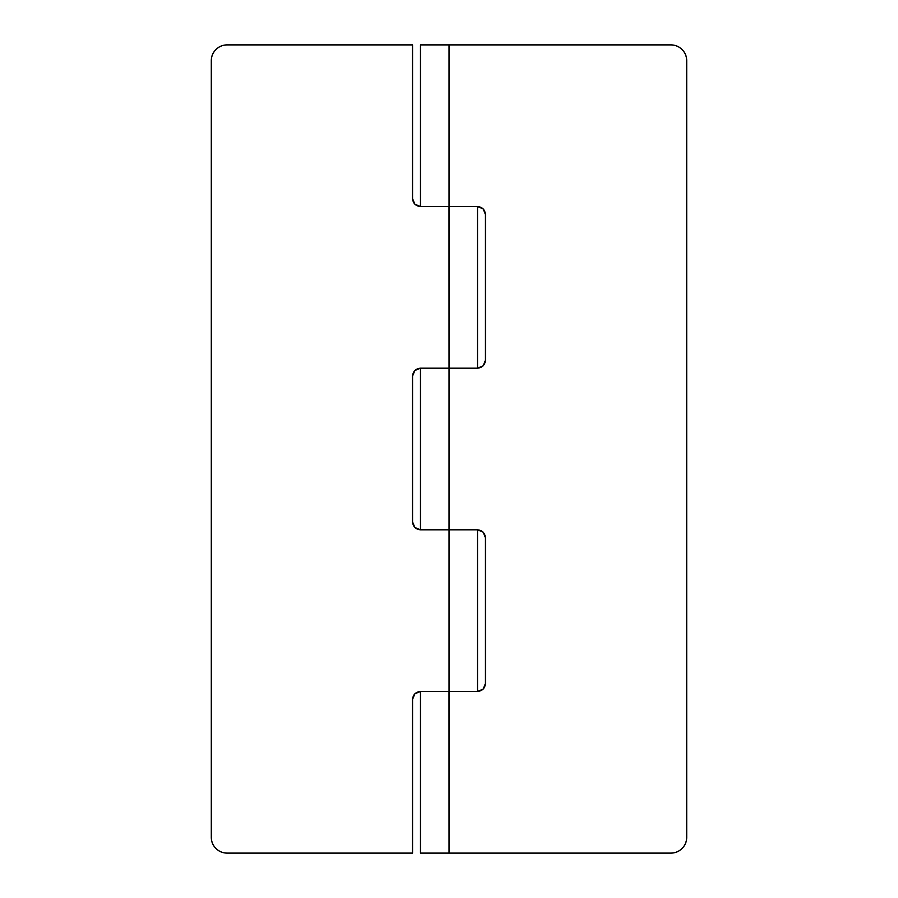 <?xml version="1.0" encoding="UTF-8"?>
<svg xmlns="http://www.w3.org/2000/svg" width="898" height="898" viewBox="0 0 898 898"><rect width="100%" height="100%" fill="white"/><g stroke="black" fill="none" stroke-linecap="round" stroke-linejoin="round"><path stroke-width="1.35" d="M420.477 529.82C415.695 529.315 413.058 526.677 412.552 521.895L414.876 527.496L420.477 529.82L449.034 529.82L449.034 691.46L477.523 691.46L483.124 689.136L485.448 683.535C484.942 688.317 482.305 690.955 477.523 691.46L477.523 529.82C482.305 530.325 484.942 532.963 485.448 537.745L483.124 532.144L477.523 529.82L420.477 529.82L420.477 368.18L420.477 529.82L414.876 527.496L412.552 521.895L412.552 376.105L414.876 370.504L420.477 368.18L449.034 368.18L449.034 529.82L477.523 529.82L483.124 532.144L485.448 537.745L485.448 683.535L483.124 689.136L477.523 691.46L449 691.46L449.034 853.1L449.034 368.18L420.477 368.18L414.876 370.504L412.552 376.105C413.058 371.323 415.695 368.685 420.477 368.18L449.034 368.18L420.477 368.18M420.477 853.1L420.477 691.46L420.477 853.1L670.862 853.1C675.24 853.1 678.967 851.551 682.065 848.464C685.163 845.366 686.701 841.628 686.701 837.25L686.701 60.75C686.701 56.372 685.163 52.634 682.065 49.536C678.967 46.449 675.24 44.9 670.862 44.9L420.477 44.9L420.477 206.54L420.477 44.9L449.034 44.9L449.034 206.54L449.034 44.9L670.862 44.9A15.85 15.85 0 0 1 686.701 60.75L686.701 837.25A15.85 15.85 0 0 1 670.862 853.1L420.477 853.1M476.973 368.18L449.034 368.18L449 206.54L477.523 206.54L483.124 208.864L485.448 214.465L485.448 360.255L483.124 365.856L477.523 368.18L449.034 368.18L477.5 368.18L483.124 365.856L485.448 360.255C484.942 365.037 482.305 367.675 477.523 368.18L449.034 368.18L449.034 206.54L477.523 206.54C482.305 207.045 484.942 209.683 485.448 214.465L483.124 208.864L477.523 206.54L477.523 368.18M485.448 537.745L485.448 683.535M485.448 214.465L485.448 360.255M420.477 206.54C415.695 206.035 413.058 203.397 412.552 198.615L414.876 204.216L420.477 206.54L449.034 206.54L420.477 206.54L414.876 204.216L412.552 198.615L412.552 44.9L227.138 44.9C222.76 44.9 219.033 46.449 215.935 49.536C212.837 52.634 211.299 56.372 211.299 60.75L211.299 837.25C211.299 841.628 212.837 845.366 215.935 848.464C219.033 851.551 222.76 853.1 227.138 853.1L412.552 853.1L412.552 699.385L414.876 693.784L420.477 691.46L449.034 691.46L420.477 691.46L414.876 693.784L412.552 699.385C413.058 694.603 415.695 691.965 420.477 691.46M412.552 699.385L412.552 853.1L227.138 853.1C222.76 853.1 219.033 851.551 215.935 848.464M227.138 853.1A15.85 15.85 0 0 1 211.299 837.25L211.299 60.75A15.85 15.85 0 0 1 227.138 44.9L412.552 44.9L412.552 198.615M412.552 521.895L412.552 376.105"/></g></svg>
